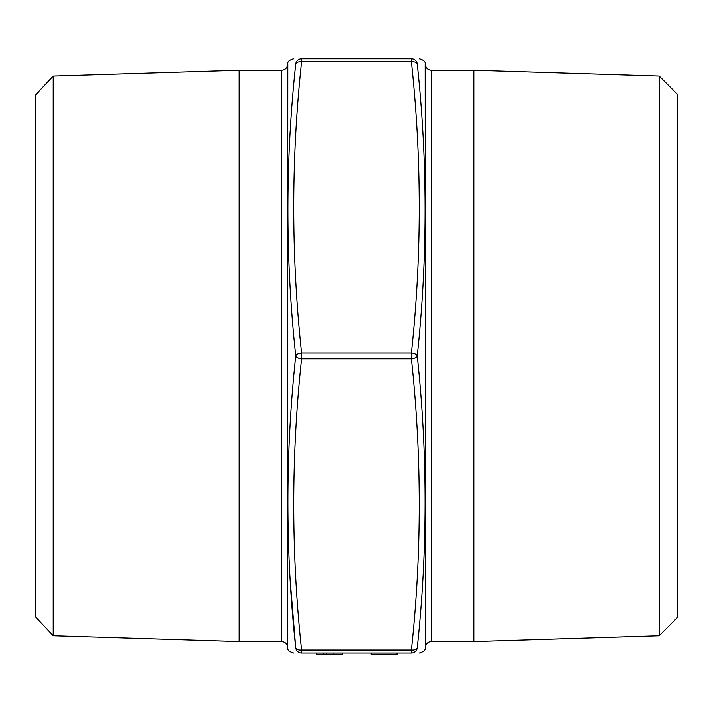 <?xml version="1.0" encoding="UTF-8"?>
<svg xmlns="http://www.w3.org/2000/svg" width="713" height="713" viewBox="0 0 713 713"><rect width="100%" height="100%" fill="white"/><g stroke="black" fill="none" stroke-linecap="round" stroke-linejoin="round"><path stroke-width="1.07" d="M411.374 652.992C421.846 652.992 421.846 652.992 411.374 652.992L301.626 652.992C291.154 652.992 291.154 652.992 301.626 652.992C291.154 652.992 291.154 652.992 301.626 652.992L301.626 650.015A5.945 2.959 174.2 0 1 295.779 647.939C285.307 648.117 285.307 648.117 295.779 647.939C285.307 550.721 285.307 453.379 295.779 355.903C285.307 258.507 285.307 161.165 295.779 63.867C285.307 63.689 285.307 63.689 295.779 63.867A5.945 5.918 -90 0 1 301.626 58.822L411.374 58.822C421.846 58.822 421.846 58.822 411.374 58.822L411.374 61.79L301.626 61.79C291.154 158.839 291.154 255.887 301.626 352.935A5.945 2.959 174.2 0 0 295.779 355.903A5.945 2.959 -174.2 0 0 301.626 358.88C291.154 455.928 291.154 552.967 301.626 650.015L411.374 650.015C421.846 552.967 421.846 455.928 411.374 358.88L301.626 358.88L301.626 352.935L411.374 352.935C421.846 255.887 421.846 158.839 411.374 61.79A5.945 2.959 174.2 0 1 417.221 63.867C427.693 63.689 427.693 63.689 417.221 63.867C427.693 161.093 427.693 258.436 417.221 355.903C427.693 453.308 427.693 550.65 417.221 647.939C427.693 648.117 427.693 648.117 417.221 647.939C427.693 648.117 427.693 648.117 417.221 647.939A5.945 2.959 -174.2 0 1 411.374 650.015L411.374 652.992A5.945 5.918 90 0 0 417.221 647.939M659.195 635.764L659.195 76.041L677.35 94.196L677.35 617.61L659.195 635.764L473.851 641.557L431.303 641.557C428.165 641.789 426.214 643.42 425.447 646.468L425.162 648.081C425.554 650.087 423.611 651.727 419.315 652.992M53.225 635.746L35.65 617.039L35.65 94.776L53.225 76.059L53.225 635.746L239.149 641.557L281.697 641.557C284.835 641.789 286.786 643.42 287.553 646.468L287.838 63.733C287.446 61.719 289.389 60.088 293.685 58.822M290.325 581.692L295.779 647.939A5.945 5.918 -90 0 0 301.626 652.992M301.626 58.822C291.154 58.822 291.154 58.822 301.626 58.822L301.626 61.79A5.945 2.959 -174.2 0 0 295.779 63.867M473.851 641.557L473.851 70.248L431.303 70.248L431.303 641.557M239.149 641.557L239.149 70.248L53.225 76.059M417.221 355.903A5.945 2.959 -174.2 0 0 411.374 352.935L411.374 358.88A5.945 2.959 174.2 0 0 417.221 355.903M342.561 652.992L342.561 654.178L316.438 654.178L316.438 652.992M323.533 654.178L323.533 652.992M333.096 654.178L333.096 652.992M326.563 654.178L326.563 652.992M371.215 652.992L371.215 654.178L397.658 654.178L397.658 652.992M397.016 654.178L397.016 652.992M371.856 654.178L371.856 652.992M425.447 646.468L425.162 63.733C425.554 61.719 423.611 60.088 419.315 58.822M281.697 641.557L281.697 70.248L239.149 70.248M411.374 58.822A5.945 5.918 90 0 1 417.221 63.867M287.553 646.468L287.838 648.081C287.446 650.087 289.389 651.727 293.685 652.992M659.195 76.041L473.851 70.248M431.303 70.248C428.165 70.026 426.214 68.386 425.447 65.338M287.553 65.338C286.786 68.386 284.835 70.026 281.697 70.248"/></g></svg>
